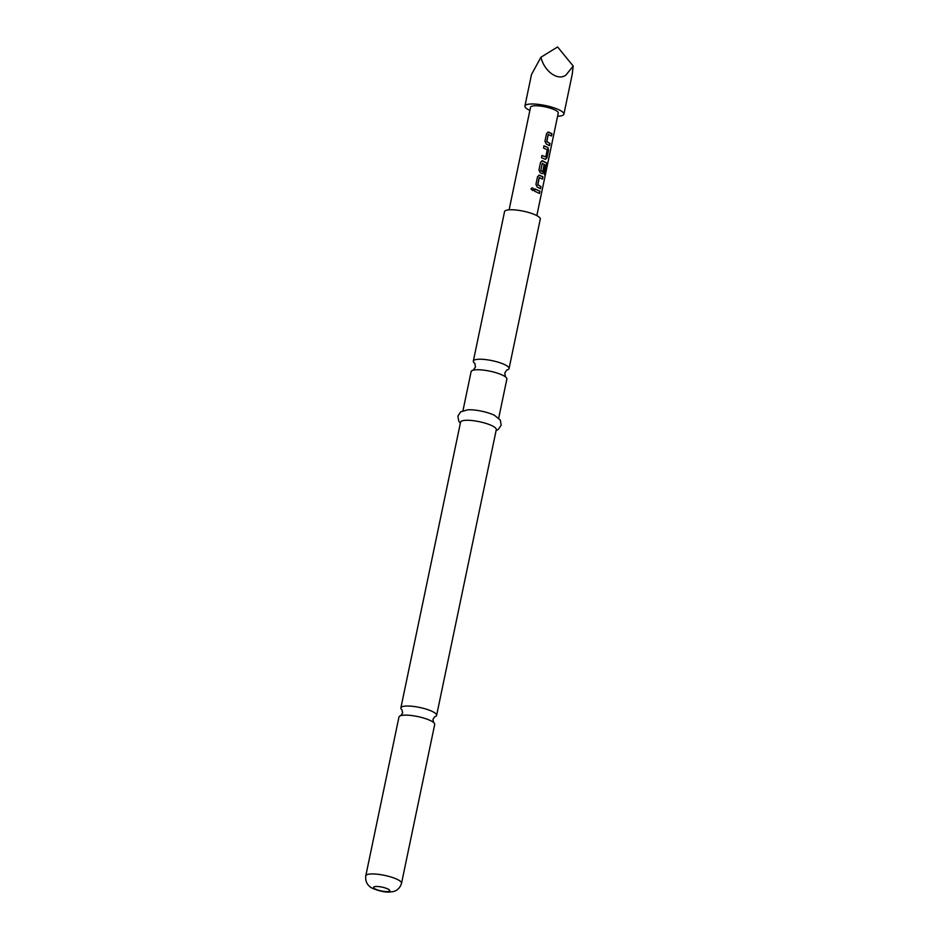 <?xml version="1.0" encoding="UTF-8"?>
<svg xmlns="http://www.w3.org/2000/svg" width="939" height="939" viewBox="0 0 939 939"><rect width="100%" height="100%" fill="white"/><g stroke="black" fill="none" stroke-linecap="round" stroke-linejoin="round"><path stroke-width="1.41" d="M531.04 188.915C532.307 187.413 533.188 187.671 533.669 189.678L532.789 190.629L531.04 188.915L531.674 188.082M530.981 188.95C532.237 187.448 533.106 187.694 533.575 189.713L532.8 190.629M365.787 875.817L398.969 717.02A18.252 4.284 11.8 0 1 400.965 715.6A18.252 4.284 11.8 0 1 404.709 715.142A18.252 4.284 11.8 0 1 429.98 720.377A18.252 4.284 11.8 0 1 433.431 722.384A18.252 4.284 11.8 0 1 434.698 724.485L401.528 883.282A18.252 4.284 -168.2 0 0 391.234 877.085A18.252 4.284 -168.2 0 0 371.527 873.951A18.252 4.284 -168.2 0 0 365.787 875.817C364.919 882.824 369.168 886.17 370.013 886.674C369.86 887.719 381.962 892.625 389.45 892.05L393.312 891.545C394.286 891.416 399.521 890.055 401.528 883.282M498.703 418.113L506.86 379.098A18.252 4.284 -168.2 0 0 505.323 376.797A18.252 4.284 -168.2 0 0 502.142 374.99A18.252 4.284 -168.2 0 0 476.859 369.755A18.252 4.284 -168.2 0 0 473.456 370.13A18.252 4.284 -168.2 0 0 471.12 371.633L462.974 410.648M548.317 134.43L546.827 141.66L549.961 143.421L549.503 145.639L546.216 143.972L544.937 141.261L546.557 133.526L548.693 132.106L551.979 133.772L551.522 135.979L548.176 134.523L546.686 141.672L549.773 143.409L549.315 145.627M547.813 132.094L551.792 133.761L551.322 135.967M541.862 155.51L545.782 156.93L547.284 149.782L543.528 148.045L543.986 145.838L547.86 147.482L548.552 150.205L546.932 157.94L545.383 159.337L541.51 157.693L541.967 155.487L545.782 156.93M543.869 145.85L547.86 147.482M542.261 163.398L540.711 170.839L542.73 171.544L544.045 165.264L545.254 165.968L543.927 172.307L542.378 173.703L540.218 172.706L538.939 170.006L540.559 162.259L542.695 160.839L546.733 163.081L544.913 175.041L544.303 174.384L546.111 165.44L542.261 163.492L540.77 170.64L542.73 171.544M541.815 160.839L546.733 163.081M543.869 165.252L545.066 165.957L543.74 172.295L542.202 173.703M539.315 177.53L537.824 184.76L540.958 186.532L540.5 188.739L537.214 187.072L535.934 184.373L537.554 176.638L539.69 175.217L542.977 176.872L542.519 179.091L539.174 177.624L537.683 184.772L540.77 186.521L540.301 188.727M538.81 175.206L542.977 176.872M534.866 188.962L539.972 191.251L539.514 193.457L534.526 191.145L534.984 188.939L539.972 191.251M524.913 106.037L531.497 74.498L540.934 57.244C544.35 71.564 558.13 81.306 566.006 74.967L573.213 66.059L572.203 74.427L563.893 114.182A19.907 4.672 -168.2 0 0 558.752 109.699A19.907 4.672 -168.2 0 0 537.754 104.311A19.907 4.672 -168.2 0 0 524.913 106.037A19.907 4.672 -168.2 0 0 529.878 110.426M557.59 116.213A19.907 4.672 -168.2 0 0 563.893 114.182M434.769 716.727A18.252 4.284 -168.2 0 0 436.612 715.365A18.252 4.284 -168.2 0 0 431.881 711.257A18.252 4.284 -168.2 0 0 406.61 706.034A18.252 4.284 -168.2 0 0 400.871 707.9A18.252 4.284 -168.2 0 0 402.009 709.884L402.631 713.018L400.777 715.671M506.954 370.001A18.252 4.284 -168.2 0 0 509.055 368.569L540.277 219.092A18.252 4.284 -168.2 0 0 529.995 212.895A18.252 4.284 -168.2 0 0 510.288 209.761A18.252 4.284 -168.2 0 0 504.548 211.627L473.326 361.104A18.252 4.284 -168.2 0 0 474.676 363.264M509.055 368.569A18.252 4.284 -168.2 0 0 504.337 364.461A18.252 4.284 -168.2 0 0 479.054 359.238A18.252 4.284 -168.2 0 0 473.326 361.104M436.612 715.365L496.297 429.616A18.252 4.284 -168.2 0 0 486.015 423.419A18.252 4.284 -168.2 0 0 466.307 420.285A18.252 4.284 -168.2 0 0 460.568 422.151L400.871 707.9M496.097 430.59L498.363 429.416L501.18 425.179L500.299 420.085L494.595 415.378A18.252 4.284 -168.2 0 0 468.502 409.756A18.252 4.284 -168.2 0 0 467.833 409.791L460.72 411.81L457.868 416.13L458.76 421.142L460.368 423.125M509.102 209.82L530.547 107.21A14.155 3.322 11.8 0 1 539.667 105.99A14.155 3.322 11.8 0 1 554.609 109.816A14.155 3.322 11.8 0 1 558.259 112.997L536.826 215.618M538.869 175.194L539.549 175.229M541.873 160.827L542.554 160.862M547.871 132.094L548.552 132.117M573.213 66.059L557.602 46.95L540.934 57.244M539.784 191.227L539.326 193.446M542.789 176.861L542.319 179.079M546.521 163.057L546.85 165.757M546.639 165.722L544.702 175.006M547.683 147.47L548.353 150.193L546.932 157.94M546.744 157.928L545.207 159.337M387.197 891.569A8.298 1.948 -168.2 0 0 387.654 888.857A8.298 1.948 -168.2 0 0 376.163 886.486A8.298 1.948 -168.2 0 0 375.706 889.198A8.298 1.948 -168.2 0 0 387.197 891.569M433.583 722.525L432.949 719.356L434.604 716.774M505.534 376.973L504.713 373.147L506.731 370.06M473.186 370.212L475.474 367.043L474.864 363.405"/></g></svg>
